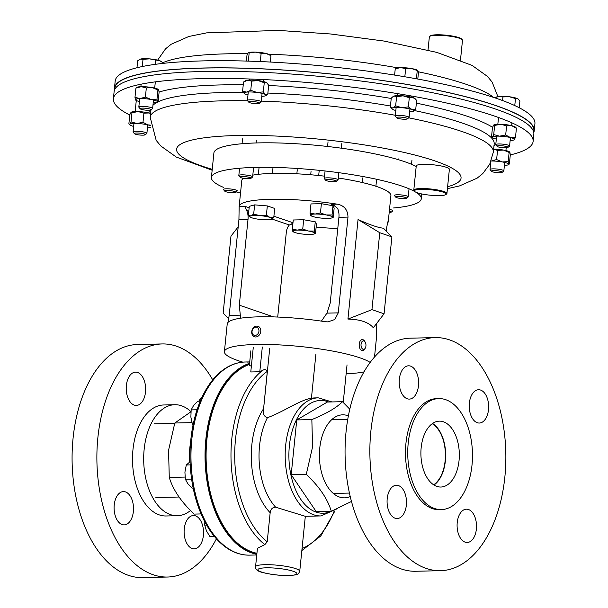 <?xml version="1.0" encoding="UTF-8"?>
<svg xmlns="http://www.w3.org/2000/svg" width="608" height="608" viewBox="0 0 608 608"><rect width="100%" height="100%" fill="white"/><g stroke="black" fill="none" stroke-linecap="round" stroke-linejoin="round"><path stroke-width="0.91" d="M129.77 115.026A210.946 35.963 5.8 0 1 113.384 98.777A210.946 35.963 5.8 0 1 250.496 79.025A210.946 35.963 5.8 0 1 533.117 141.413A210.946 35.963 5.8 0 1 510.287 154.934M113.384 98.777L114.114 91.633A210.946 35.963 5.8 0 1 251.226 71.881A210.946 35.963 5.8 0 1 533.839 134.269L533.117 141.413M533.771 132.506A210.946 35.963 -174.2 0 0 534.196 130.788L534.918 123.652A210.946 35.963 -174.2 0 0 252.305 61.256A210.946 35.963 -174.2 0 0 115.193 81.016L114.464 88.152A210.946 35.963 -174.2 0 0 114.54 89.923M534.196 130.788A210.946 35.963 -174.2 0 0 251.575 68.4A210.946 35.963 -174.2 0 0 114.464 88.152M114.646 89.657L114.798 88.19A210.611 35.902 5.8 0 1 133.973 75.612A210.611 35.902 5.8 0 1 370.956 78.888A210.611 35.902 5.8 0 1 533.862 130.758L533.71 132.225M350.254 496.538A41.519 24.206 -91.3 0 1 319.755 448.172A41.519 24.206 -91.3 0 1 348.384 415.857M349.79 409.192L342.441 401.69C336.878 407.535 326.678 413.493 311.843 419.581L312.573 446.895L306.272 474.369C319.215 486.537 327.56 498.841 331.314 511.282L351.5 501.433M255.558 566.808A22.207 3.785 5.8 0 1 264.883 564.688A22.207 3.785 5.8 0 1 287.972 566.702A22.207 3.785 5.8 0 1 299.736 571.292C297.867 574.727 299.121 574.659 288.937 575.556C279.688 575.609 271.016 574.606 262.914 572.554C257.815 571.452 255.368 569.536 255.558 566.808L257.435 548.287L264.86 544.616L267.208 541.804L270.165 512.719C270.636 509.177 272.46 507.338 275.644 507.201L305.307 516.298L321.001 515.934A59.067 34.436 -91.3 0 1 285.684 445.284A59.067 34.436 -91.3 0 1 318.258 397.837L314.648 397.921A59.067 34.436 88.7 0 0 311.425 398.263C300.382 399.722 283.26 411.988 267.429 417.688C264.26 416.731 262.945 414.094 263.484 409.762L267.322 371.351C266.281 369.436 264.678 369.132 262.512 370.439L259.798 371.746L250.777 371.959L253.293 347.191M256.933 553.272A95.699 55.792 -91.3 0 1 206.91 439.424A95.699 55.792 -91.3 0 1 249.47 364.42M251.362 366.229L249.371 365.393L250.853 350.816M342.441 401.69L327.362 402.04L296.757 419.93L291.194 474.719L316.228 511.632L331.314 511.282M291.194 474.719L306.272 474.369M296.757 419.93L311.843 419.581M262.314 346.986L259.798 371.746M269.732 348.3L263.484 409.762M347.039 364.868L343.224 402.443M384.074 313.796L373.32 327.75C368.706 322.27 360.248 319.382 347.936 319.071L358.051 219.526C369.846 224.838 378.313 227.734 383.435 228.205L391.886 236.877L379.764 232.727L371.944 309.654L384.074 313.796L391.886 236.877M387.554 223.083A74.944 12.776 -174.2 0 0 388.261 221.608L390.898 195.692A74.944 12.776 -174.2 0 0 338.314 178.015M324.55 176.168A74.944 12.776 -174.2 0 0 273.273 173.386A74.944 12.776 -174.2 0 0 252.814 175.134M242.828 362.125A74.944 12.776 5.8 0 1 224.405 351.637L227.217 323.98A74.944 12.776 5.8 0 1 258.704 316.836A74.944 12.776 5.8 0 1 325.28 321.7L327.978 321.883L334.826 319.496L338.261 312.869L347.989 217.094C347.776 209.813 344.189 205.496 337.22 204.151A74.944 12.776 -174.2 0 0 270.644 199.295A74.944 12.776 -174.2 0 0 239.157 206.431L241.786 180.546A74.944 12.776 -174.2 0 1 243.367 178.281M224.405 351.637A74.944 12.776 5.8 0 1 255.892 344.485A74.944 12.776 5.8 0 1 370.15 362.406M363.956 371.914A74.944 12.776 5.8 0 1 346.134 373.806M376.831 323.205L376.322 339.158L374.513 357.002M388.064 221.616L388.261 221.608C388.048 220.491 387.387 223.349 386.278 230.181L386.186 231.032M291.042 224.018A74.944 12.776 -174.2 0 0 292.828 224.284M316.137 227.096A74.944 12.776 -174.2 0 0 337.774 228.547M249.143 207.754L244.902 206.302L239.157 206.431L238.929 219.625L229.201 315.4L227.924 322.506M244.902 206.302L246.62 210.376A11.104 6.475 -91.3 0 1 248.011 219.412L239.301 305.178L240.608 318.189M277.704 317.042L286.292 232.507A11.104 6.475 -91.3 0 1 289.37 224.998L292.896 223.607M321.427 321.115L326.96 313.135L330.205 303.065L338.914 217.307A11.104 6.475 88.7 0 0 337.524 208.27L332.956 204.683L331.474 204.288L337.22 204.151M273.577 316.897L239.301 305.178M238.207 226.784L230.964 236.185L223.151 313.112L228.737 318.843M347.936 319.071L371.944 309.654M358.051 219.526L379.764 232.727M201.088 513.927L194.142 514.094C181.29 502.01 172.999 489.79 169.275 477.432L168.553 450.308L174.8 423.016L190.92 411.791M189.422 462.179A55.51 32.361 -91.3 0 1 189.787 448.256A55.51 32.361 -91.3 0 1 190.555 442.533M249.858 361.988L247.912 361.965L247.927 362.414M249.713 362.041L246.802 362.011M249.546 555.134A96.588 56.308 88.7 0 1 191.794 439.584A96.588 56.308 88.7 0 1 245.062 362.003C234.103 362.406 224.17 367.384 215.27 376.937A96.087 56.02 88.7 0 0 190.821 439.713A96.087 56.02 88.7 0 0 219.093 541.591C228.426 550.726 238.579 555.241 249.546 555.134L256.758 554.967M256.85 554.063A96.505 56.255 -91.3 0 1 206.454 439.265A96.505 56.255 -91.3 0 1 249.554 363.569M169.275 477.432L185.037 477.067M174.8 423.016L191.915 422.621M457.231 522.561A16.652 9.705 88.7 0 0 467.187 542.48A16.652 9.705 88.7 0 0 476.376 529.104A16.652 9.705 88.7 0 0 466.412 509.185A16.652 9.705 88.7 0 0 457.231 522.561M387.212 498.621A16.652 9.705 88.7 0 0 397.168 518.54A16.652 9.705 88.7 0 0 406.349 505.164A16.652 9.705 88.7 0 0 396.393 485.245A16.652 9.705 88.7 0 0 387.212 498.621M399.342 379.179A16.652 9.705 88.7 0 0 409.298 399.099A16.652 9.705 88.7 0 0 418.486 385.723A16.652 9.705 88.7 0 0 408.523 365.803A16.652 9.705 88.7 0 0 399.342 379.179M469.361 403.119A16.652 9.705 88.7 0 0 479.324 423.039A16.652 9.705 88.7 0 0 488.505 409.663A16.652 9.705 88.7 0 0 478.549 389.743A16.652 9.705 88.7 0 0 469.361 403.119M432.562 423.464A32.954 19.213 -91.3 0 1 445.375 460.879A32.954 19.213 -91.3 0 1 433.99 485.032M421.177 447.617A32.954 19.213 88.7 0 0 440.876 487.031A32.954 19.213 88.7 0 0 459.048 460.568A32.954 19.213 88.7 0 0 439.348 421.146A32.954 19.213 88.7 0 0 421.177 447.617M435.153 337.6L410.354 338.177A116.576 67.959 88.7 0 0 346.058 431.809A116.576 67.959 88.7 0 0 415.766 571.262L440.564 570.684A116.576 67.959 88.7 0 0 504.853 477.052A116.576 67.959 88.7 0 0 435.153 337.6A116.576 67.959 88.7 0 0 370.865 431.232A116.576 67.959 88.7 0 0 440.564 570.684M438.824 398.59L436.567 398.643A55.51 32.361 88.7 0 0 405.954 443.232A55.51 32.361 88.7 0 0 439.143 509.641L441.4 509.588A55.51 32.361 88.7 0 0 472.013 464.998A55.51 32.361 88.7 0 0 438.824 398.59A55.51 32.361 88.7 0 0 408.211 443.179A55.51 32.361 88.7 0 0 441.4 509.588M201.902 397.419A16.652 9.705 88.7 0 0 198.77 401.212M145.502 392.061A16.652 9.705 88.7 0 0 135.546 372.142A16.652 9.705 88.7 0 0 126.365 385.518A16.652 9.705 88.7 0 0 136.321 405.437A16.652 9.705 88.7 0 0 145.502 392.061M133.372 511.503A16.652 9.705 88.7 0 0 123.416 491.583A16.652 9.705 88.7 0 0 114.228 504.959A16.652 9.705 88.7 0 0 124.184 524.879A16.652 9.705 88.7 0 0 133.372 511.503M203.391 535.45A16.652 9.705 88.7 0 0 193.435 515.523A16.652 9.705 88.7 0 0 184.254 528.899A16.652 9.705 88.7 0 0 194.21 548.826A16.652 9.705 88.7 0 0 203.391 535.45M190.517 510.515A55.51 32.361 -91.3 0 1 177.346 515.721A55.51 32.361 -91.3 0 1 144.157 449.312A55.51 32.361 -91.3 0 1 174.77 404.723A55.51 32.361 -91.3 0 1 190.942 411.616M177.346 515.721L166.166 515.979A55.51 32.361 -91.3 0 1 132.977 449.57A55.51 32.361 -91.3 0 1 163.59 404.981L174.77 404.723M216.418 538.794A116.576 67.959 -91.3 0 1 167.588 577.022A116.576 67.959 -91.3 0 1 97.88 437.57A116.576 67.959 -91.3 0 1 162.169 343.938A116.576 67.959 -91.3 0 1 212.732 379.863M167.588 577.022L142.781 577.6A116.576 67.959 -91.3 0 1 73.082 438.148A116.576 67.959 -91.3 0 1 137.37 344.516L162.169 343.938M223.638 187.446A105.473 17.982 5.8 0 1 211.409 177.46L213.894 152.973A105.473 17.982 5.8 0 1 215.384 150.381A105.473 17.982 5.8 0 1 307.678 144.56A105.473 17.982 5.8 0 1 416.191 166.486M211.409 177.46A105.473 17.982 5.8 0 1 212.899 174.868A105.473 17.982 5.8 0 1 306.698 169.176A105.473 17.982 5.8 0 1 414.793 191.566M415.933 192.242A105.473 17.982 5.8 0 1 421.276 198.778A105.473 17.982 5.8 0 1 419.778 201.37A105.473 17.982 5.8 0 1 393.118 208.004M240.502 193.131A105.473 17.982 5.8 0 1 236.102 191.854M433.641 484.812A32.528 18.962 88.7 0 0 440.572 476.74A32.528 18.962 88.7 0 0 445.284 459.002A32.528 18.962 88.7 0 0 439.516 431.437A32.528 18.962 88.7 0 0 432.227 423.7M197.038 409.769L191.155 409.906L193.542 405.589L197.729 401.234L200.245 401.174M193.207 424.186L192.402 424.209L190.874 417.08L191.155 409.906M193.04 424.969L192.402 424.209M214.449 536.499L209.958 536.606L206.439 530.875L204.729 525.099L204.828 521.824M206.598 525.054L204.729 525.099M191.619 479.096L185.349 479.241L184.916 472.127L186.299 464.976L190.091 461.73M190.228 464.884L186.299 464.976M193.169 488.087L192.105 488.11L187.819 483.702L185.349 479.241M248.809 101.908A5.472 0.935 5.8 0 1 255.094 101.764A5.472 0.935 5.8 0 1 259.54 103.284A5.472 0.935 5.8 0 1 259.525 103.299A5.472 0.935 5.8 0 1 254.083 103.52A5.472 0.935 5.8 0 1 248.801 102.212A5.472 0.935 5.8 0 1 248.809 101.908M248.801 102.212L247.502 100.67A6.939 1.186 5.8 0 1 247.418 100.457A6.939 1.186 5.8 0 1 247.517 100.282A6.939 1.186 5.8 0 1 254.965 100.039A6.939 1.186 5.8 0 1 261.227 101.855A6.939 1.186 5.8 0 1 261.128 102.03A6.939 1.186 5.8 0 1 261.098 102.053A6.939 1.186 5.8 0 1 261.075 102.076M261.144 53.291L266.144 53.504L270.955 55.662L269.678 54.781A11.104 1.892 -174.2 0 0 266.144 53.504A11.104 1.892 -174.2 0 0 255.254 52.113L261.144 53.291L260.3 61.568M270.302 62.046L270.955 55.662M248.338 61.127L249.174 52.873L255.254 52.113A11.104 1.892 5.8 0 0 248.604 52.638L248.474 52.691M246.384 61.074L247.023 54.826L248.193 52.873L249.174 52.873L248.193 52.873M138.928 134.915A5.472 0.935 5.8 0 1 134.467 133.699A5.472 0.935 5.8 0 1 140.767 133.251A5.472 0.935 5.8 0 1 145.19 134.786A5.472 0.935 5.8 0 1 138.928 134.915M134.467 133.699L133.175 132.156A6.939 1.186 5.8 0 1 133.091 131.944A6.939 1.186 5.8 0 1 141.155 131.586A6.939 1.186 5.8 0 1 146.893 133.342A6.939 1.186 5.8 0 1 146.771 133.54L145.19 134.786M503.447 145.935A5.472 0.935 5.8 0 1 507.87 147.47A5.472 0.935 5.8 0 1 501.608 147.6A5.472 0.935 5.8 0 1 497.146 146.384A5.472 0.935 5.8 0 1 503.447 145.935M497.146 146.384L495.854 144.841A6.939 1.186 5.8 0 1 495.771 144.628A6.939 1.186 5.8 0 1 503.834 144.271A6.939 1.186 5.8 0 1 509.572 146.026A6.939 1.186 5.8 0 1 509.451 146.224L507.87 147.47M519.224 107.753L519.908 101.027L518.054 98.967A11.104 1.892 -174.2 0 0 518.031 98.952A11.104 1.892 -174.2 0 0 517.796 98.808L515.485 98.526L514.771 105.572M502.542 100.54L502.915 96.915L509.299 96.748L515.485 98.526M494.768 97.797L498.94 96.391L502.915 96.915M517.796 98.808A11.104 1.892 5.8 0 0 509.299 96.748A11.104 1.892 -174.2 0 0 498.94 96.391A11.104 1.892 -174.2 0 0 496.956 96.809L496.136 97.151M433.876 195.495A15.99 2.728 -174.2 0 0 445.907 194.537A15.99 2.728 -174.2 0 0 426.702 189.453A15.99 2.728 -174.2 0 0 414.572 191.353A15.99 2.728 -174.2 0 0 433.876 195.495M414.572 191.353L413.987 190.654A16.652 2.842 5.8 0 1 413.79 190.137A16.652 2.842 5.8 0 1 426.618 188.67A16.652 2.842 5.8 0 1 446.926 193.504A16.652 2.842 5.8 0 1 446.622 193.967L445.907 194.537M413.79 190.137L416.244 165.931A16.652 2.842 5.8 0 1 429.073 164.464A16.652 2.842 5.8 0 1 449.38 169.298L446.926 193.504M314.321 231.07L308.431 231.01L302.738 229.011L297.434 230.098L292.326 229.246L292.813 231.374L293.497 231.549L292.813 231.374A11.104 1.892 5.8 0 1 297.434 230.098A11.104 1.892 5.8 0 1 308.431 231.01A11.104 1.892 5.8 0 1 314.815 233.191L314.321 231.07L315.263 221.814L316.441 224.116L315.499 233.373L314.815 233.191L315.499 233.373M292.326 229.246L293.261 219.99L303.673 219.746L315.263 221.814M303.673 219.746L302.738 229.011M314.815 233.191A11.104 1.892 -174.2 0 1 314.29 233.92A11.104 1.892 -174.2 0 1 310.194 234.468A11.104 1.892 5.8 0 1 299.189 233.556A11.104 1.892 5.8 0 1 293.216 231.777A11.104 1.892 5.8 0 1 292.813 231.374M248.345 215.604L249.288 206.348L254.623 204.873L267.322 205.93L274.694 208.445L273.752 217.702L269.967 217.421L266.38 215.186L259.935 215.635L253.68 214.138L250.914 215.84L248.345 215.604L250.352 217.117A11.104 1.892 5.8 0 1 250.914 215.84A11.104 1.892 5.8 0 1 259.935 215.635A11.104 1.892 5.8 0 1 269.967 217.421A11.104 1.892 5.8 0 1 271.434 219.26A11.104 1.892 5.8 0 1 270.986 219.412L273.752 217.702M254.623 204.873L253.68 214.138M267.322 205.93L266.38 215.186M270.986 219.412A11.104 1.892 5.8 0 1 261.964 219.617A11.104 1.892 -174.2 0 1 251.932 217.839A11.104 1.892 5.8 0 1 250.352 217.117M310.042 213.188L310.528 215.308L311.212 215.49L310.528 215.308A11.104 1.892 -174.2 0 1 315.149 214.039L310.042 213.188L310.984 203.931L321.396 203.688L320.454 212.944L315.149 214.039A11.104 1.892 5.8 0 1 326.146 214.951L320.454 212.944M332.044 215.004L326.146 214.951A11.104 1.892 5.8 0 1 332.53 217.132L332.044 215.004L332.979 205.747L334.157 208.05L333.214 217.307L332.53 217.132A11.104 1.892 5.8 0 1 332.014 217.854A11.104 1.892 5.8 0 1 327.91 218.401A11.104 1.892 5.8 0 1 316.912 217.489A11.104 1.892 5.8 0 1 310.931 215.711A11.104 1.892 5.8 0 1 310.528 215.308M321.396 203.688L332.979 205.747M333.214 217.307L332.53 217.132M429.651 36.434L430.365 35.864A15.99 2.728 5.8 0 1 437.509 34.77A15.99 2.728 5.8 0 1 461.7 39.049L462.285 39.748A16.652 2.842 -174.2 0 0 437.091 35.294A16.652 2.842 -174.2 0 0 429.651 36.434A16.652 2.842 -174.2 0 0 429.354 36.89L428.017 50.061M460.469 60.139L462.49 40.257A16.652 2.842 -174.2 0 0 462.285 39.748M395.755 197.121A5.472 0.935 5.8 0 1 400.672 196.589A5.472 0.935 5.8 0 1 406.592 198.018A5.472 0.935 5.8 0 1 406.516 198.276A5.472 0.935 5.8 0 1 401.075 198.497A5.472 0.935 5.8 0 1 395.793 197.19A5.472 0.935 5.8 0 1 395.755 197.121M394.584 195.73A6.939 1.186 5.8 0 1 394.501 195.647A6.939 1.186 5.8 0 1 394.44 195.563A6.939 1.186 5.8 0 1 394.417 195.434A6.939 1.186 5.8 0 1 401.06 194.917A6.939 1.186 5.8 0 1 408.196 196.703A6.939 1.186 5.8 0 1 408.219 196.832A6.939 1.186 5.8 0 1 408.097 197.03L406.516 198.276M235.615 192.044A5.472 0.935 5.8 0 1 235.539 192.295A5.472 0.935 5.8 0 1 230.098 192.523A5.472 0.935 5.8 0 1 224.816 191.208A5.472 0.935 5.8 0 1 224.778 191.148A5.472 0.935 5.8 0 1 229.695 190.608A5.472 0.935 5.8 0 1 235.615 192.044M223.607 189.749A6.939 1.186 5.8 0 1 223.524 189.666A6.939 1.186 5.8 0 1 223.463 189.582A6.939 1.186 5.8 0 1 223.44 189.453A6.939 1.186 5.8 0 1 230.082 188.944A6.939 1.186 5.8 0 1 237.219 190.722A6.939 1.186 5.8 0 1 237.242 190.851A6.939 1.186 5.8 0 1 237.12 191.049L235.539 192.295M328.791 181.26A5.472 0.935 5.8 0 1 325.69 180.249A5.472 0.935 5.8 0 1 327.788 179.558A5.472 0.935 5.8 0 1 333.351 180.006A5.472 0.935 5.8 0 1 336.414 181.336A5.472 0.935 5.8 0 1 328.791 181.26M325.69 180.249L324.398 178.706A6.939 1.186 5.8 0 1 324.315 178.494A6.939 1.186 5.8 0 1 334.104 178.395A6.939 1.186 5.8 0 1 338.124 179.892A6.939 1.186 5.8 0 1 337.995 180.09L336.414 181.336M501.235 171.555A5.472 0.935 5.8 0 1 502.14 172.36A5.472 0.935 5.8 0 1 497.944 172.687A5.472 0.935 5.8 0 1 492.351 171.76A5.472 0.935 5.8 0 1 491.416 171.274A5.472 0.935 5.8 0 1 494.745 170.59A5.472 0.935 5.8 0 1 501.235 171.555M491.416 171.274L490.116 169.731A6.939 1.186 5.8 0 1 490.04 169.518A6.939 1.186 5.8 0 1 494.904 168.88A6.939 1.186 5.8 0 1 502.573 170.088A6.939 1.186 5.8 0 1 503.842 170.924A6.939 1.186 5.8 0 1 503.72 171.114L502.14 172.36M248.725 178.722A5.472 0.935 5.8 0 1 240.206 177.262A5.472 0.935 5.8 0 1 242.44 176.571A5.472 0.935 5.8 0 1 248.535 177.148A5.472 0.935 5.8 0 1 250.929 178.349A5.472 0.935 5.8 0 1 248.725 178.722M240.206 177.262L238.906 175.72A6.939 1.186 5.8 0 1 238.822 175.499A6.939 1.186 5.8 0 1 241.741 174.838A6.939 1.186 5.8 0 1 248.953 175.469A6.939 1.186 5.8 0 1 252.632 176.905A6.939 1.186 5.8 0 1 252.51 177.095L250.929 178.349M141.132 109.296A5.472 0.935 5.8 0 1 140.197 108.809A5.472 0.935 5.8 0 1 143.526 108.118A5.472 0.935 5.8 0 1 150.024 109.09A5.472 0.935 5.8 0 1 150.921 109.896A5.472 0.935 5.8 0 1 146.726 110.223A5.472 0.935 5.8 0 1 141.132 109.296M140.197 108.809L138.905 107.266A6.939 1.186 5.8 0 1 138.822 107.054A6.939 1.186 5.8 0 1 143.686 106.415A6.939 1.186 5.8 0 1 151.362 107.624A6.939 1.186 5.8 0 1 152.623 108.452A6.939 1.186 5.8 0 1 152.502 108.65L150.921 109.896M142.287 66.538L143.017 59.318L149.469 58.87L159.501 60.656L161.644 61.758L163.035 63.384M155.314 64.334L155.724 60.367M136.975 67.746L137.682 60.785L140.448 59.082L143.017 59.318M139.939 59.257L140.448 59.082A11.104 1.892 5.8 0 0 140.007 59.234L139.939 59.257A11.104 1.892 5.8 0 1 140.007 59.234M161.644 61.758L161.082 61.37A11.104 1.892 -174.2 0 0 159.501 60.656A11.104 1.892 -174.2 0 0 149.469 58.87A11.104 1.892 -174.2 0 0 140.448 59.082M389.325 211.158A5.472 0.935 5.8 0 1 391.134 212.23A5.472 0.935 5.8 0 1 389.181 212.587M389.5 209.418A6.939 1.186 5.8 0 1 392.836 210.786A6.939 1.186 5.8 0 1 392.707 210.976L391.134 212.23M398.886 117.086A5.472 0.935 5.8 0 1 404.981 117.663A5.472 0.935 5.8 0 1 407.375 118.864A5.472 0.935 5.8 0 1 405.171 119.236A5.472 0.935 5.8 0 1 396.652 117.777A5.472 0.935 5.8 0 1 398.886 117.086M396.652 117.777L395.36 116.234A6.939 1.186 5.8 0 1 395.276 116.022A6.939 1.186 5.8 0 1 398.187 115.36A6.939 1.186 5.8 0 1 405.399 115.991A6.939 1.186 5.8 0 1 409.078 117.42A6.939 1.186 5.8 0 1 408.956 117.618L407.375 118.864M416.419 78.804L417.255 70.566L417.939 70.748L418.426 72.869L417.795 79.055M404.829 76.768L405.665 68.506L411.555 68.56L417.939 70.748M394.607 75.088L395.253 68.75L400.558 67.655L405.665 68.506M395.937 68.924L395.253 68.75M417.666 70.444A11.104 1.892 -174.2 0 0 417.536 70.338A11.104 1.892 -174.2 0 0 411.555 68.56A11.104 1.892 5.8 0 0 400.558 67.655A11.104 1.892 -174.2 0 0 396.454 68.202L395.436 68.628M131.161 112.252L131.138 112.267A11.104 1.892 5.8 0 1 131.161 112.252A11.104 1.892 5.8 0 1 138.084 111.591A11.104 1.892 5.8 0 1 148.968 112.982A11.104 1.892 5.8 0 1 150.602 113.43M150.404 125.681A11.104 1.892 -174.2 0 0 147.759 124.868A11.104 1.892 -174.2 0 0 136.876 123.477A11.104 1.892 -174.2 0 0 129.816 124.245A11.104 1.892 -174.2 0 0 129.876 124.944A11.104 1.892 -174.2 0 0 133.646 126.403A11.104 1.892 -174.2 0 0 133.654 126.403M147.455 127.809A11.104 1.892 -174.2 0 0 150.708 127.429M129.816 124.245L131.032 121.904L131.959 112.738L131.024 112.358L129.808 114.692L128.873 123.857L129.816 124.245L128.873 123.857M131.032 121.904L136.876 123.477L142.994 122.322L147.759 124.868L150.32 125.104M131.959 112.738L138.084 111.591L143.929 113.156L142.994 122.322M143.929 113.156L148.968 112.982L150.586 113.544M261.79 96.322A11.104 1.892 -174.2 0 0 263.53 96.201A11.104 1.892 -174.2 0 0 265.78 95.646A11.104 1.892 -174.2 0 0 265.4 94.514A11.104 1.892 -174.2 0 0 256.903 92.462L263.325 91.907L264.252 82.741L258.104 80.575A11.104 1.892 -174.2 0 0 247.745 80.21L251.682 81.13L250.754 90.296L246.536 92.097A11.104 1.892 -174.2 0 0 244.203 93.457A11.104 1.892 -174.2 0 0 244.674 93.784A11.104 1.892 -174.2 0 0 247.98 94.916M251.682 81.13L258.104 80.575A11.104 1.892 5.8 0 1 266.6 82.627A11.104 1.892 5.8 0 1 267.072 82.954A11.104 1.892 5.8 0 1 267.117 83M243.527 82.012L245.495 80.765A11.104 1.892 5.8 0 1 247.745 80.21L243.527 82.012L242.6 91.177L246.536 92.097A11.104 1.892 -174.2 0 1 256.903 92.462L250.754 90.296M244.674 93.784L242.6 91.177M263.325 91.907L265.4 94.514L267.748 94.4L265.78 95.646M264.252 82.741L266.6 82.627L268.675 85.234L267.748 94.4M266.6 82.627L267.072 82.954M516.131 127.809L515.417 127.125A11.104 1.892 -174.2 0 0 511.647 125.666L516.42 128.212L515.485 137.378L510.439 137.552A11.104 1.892 -174.2 0 0 499.556 136.162A11.104 1.892 -174.2 0 0 492.495 136.929A11.104 1.892 -174.2 0 0 492.556 137.628A11.104 1.892 -174.2 0 0 496.326 139.088A11.104 1.892 -174.2 0 0 496.333 139.088M491.553 136.542L492.495 136.929L491.553 136.542L492.488 127.376L493.818 124.952A11.104 1.892 5.8 0 1 493.84 124.936A11.104 1.892 5.8 0 1 500.764 124.275A11.104 1.892 5.8 0 1 511.647 125.666L511.928 122.862M510.135 140.494A11.104 1.892 -174.2 0 0 514.132 139.817A11.104 1.892 -174.2 0 0 514.269 139.718A11.104 1.892 -174.2 0 0 510.439 137.552L505.674 135.006L499.556 136.162L493.711 134.588L494.638 125.423L500.764 124.275L506.608 125.841L505.674 135.006M506.608 125.841L511.647 125.666M514.132 139.817L515.485 137.378M515.478 127.832L516.42 128.212M492.495 136.929L493.711 134.588M493.704 125.043L494.638 125.423M493.628 149.135A11.104 1.892 5.8 0 1 503.477 150.054A11.104 1.892 5.8 0 1 509.686 152.023A11.104 1.892 5.8 0 1 509.724 152.053M504.404 165.384A11.104 1.892 -174.2 0 0 508.402 164.715A11.104 1.892 -174.2 0 0 508.653 164.122A11.104 1.892 -174.2 0 0 502.269 161.941A11.104 1.892 -174.2 0 0 491.272 161.029A11.104 1.892 -174.2 0 0 491.173 161.036M489.942 163.818A11.104 1.892 -174.2 0 0 490.603 163.978M493.62 149.188L497.549 150.389L496.614 159.547L502.269 161.941L508.204 161.606L508.653 164.122L509.375 163.909L508.653 164.122M497.549 150.389L503.477 150.054L509.132 152.448L508.204 161.606M509.861 152.236L509.132 152.448L509.861 152.236L510.31 154.751L509.375 163.909M491.272 161.029L496.614 159.547M153.186 102.919A11.104 1.892 -174.2 0 0 157.183 102.243A11.104 1.892 -174.2 0 0 157.434 101.658A11.104 1.892 -174.2 0 0 151.05 99.469A11.104 1.892 -174.2 0 0 140.053 98.564L145.396 97.082L146.33 87.917L141.261 86.678A11.104 1.892 -174.2 0 0 136.891 87.362L136.245 87.765M136.64 87.947L141.261 86.678A11.104 1.892 5.8 0 1 152.258 87.59A11.104 1.892 5.8 0 1 158.475 89.551A11.104 1.892 5.8 0 1 158.506 89.589M135.432 99.834L136.162 99.628L135.432 99.834L134.984 97.326L140.053 98.564A11.104 1.892 -174.2 0 0 135.432 99.834A11.104 1.892 -174.2 0 0 135.607 100.054A11.104 1.892 -174.2 0 0 139.384 101.513M135.918 88.16L134.984 97.326M145.396 97.082L151.05 99.469L156.986 99.142L157.434 101.658L158.156 101.445L157.434 101.658M146.33 87.917L152.258 87.59L157.913 89.976L156.986 99.142M158.642 89.771L157.913 89.976L158.642 89.771L159.091 92.279L158.156 101.445M409.64 111.887A11.104 1.892 -174.2 0 0 412.923 111.5A11.104 1.892 -174.2 0 0 413.638 111.211A11.104 1.892 -174.2 0 0 411.905 109.501L415.728 109.402L416.655 100.236L413.113 97.622A11.104 1.892 -174.2 0 0 403.081 95.836L409.29 97.721L408.363 106.886L401.873 107.722A11.104 1.892 -174.2 0 0 392.852 107.928A11.104 1.892 -174.2 0 0 392.054 109.022A11.104 1.892 -174.2 0 0 393.87 109.926A11.104 1.892 -174.2 0 0 395.838 110.481M409.29 97.721L413.113 97.622A11.104 1.892 5.8 0 1 414.922 98.519L415.857 99.416M393.27 96.383A11.104 1.892 5.8 0 1 393.346 96.33A11.104 1.892 5.8 0 1 394.06 96.041A11.104 1.892 5.8 0 1 403.081 95.836L396.591 96.672L395.656 105.838L401.873 107.722A11.104 1.892 -174.2 0 1 411.905 109.501L408.363 106.886M393.346 96.33L391.256 98.139L390.321 107.304L392.852 107.928L395.656 105.838M393.11 96.474L394.06 96.041L396.591 96.672M415.728 109.402L413.714 111.158M392.054 109.022L390.321 107.304M365.195 342.122L364.663 341.225A5.548 3.238 88.7 0 0 362.3 339.591A5.548 3.238 88.7 0 0 359.305 343.535A5.548 3.238 88.7 0 0 362.558 350.687A5.548 3.238 88.7 0 0 364.838 348.954L365.332 348.027A4.241 2.47 88.7 0 0 365.879 346.34A4.241 2.47 88.7 0 0 365.195 342.122A4.241 2.47 88.7 0 0 361.106 343.892A4.241 2.47 88.7 0 0 362.307 348.787A4.241 2.47 88.7 0 0 365.332 348.027M260.68 331.953A5.548 4.408 -71.1 0 0 258.043 326.291A5.548 4.408 -71.1 0 0 251.811 331.124A5.548 4.408 -71.1 0 0 254.448 336.794A5.548 4.408 -71.1 0 0 260.68 331.953M258.886 331.596A4.241 3.367 -71.1 0 0 256.242 327.134A4.241 3.367 -71.1 0 0 252.107 330.965A4.241 3.367 -71.1 0 0 254.744 335.426A4.241 3.367 -71.1 0 0 258.886 331.596M152.942 105.313A172.444 29.397 5.8 0 1 243.337 92.431M150.868 110.762A178.927 30.499 5.8 0 1 150.108 110.154M159.068 92.051A178.927 30.499 5.8 0 1 243.246 84.824M261.303 101.11A172.444 29.397 5.8 0 1 262.291 101.148A172.444 29.397 5.8 0 1 395.344 115.284M408.69 117.823A172.444 29.397 5.8 0 1 493.324 152.144L494.243 143.549M267.885 93.054A172.444 29.397 5.8 0 1 390.458 106.005M414.542 110.572A172.444 29.397 5.8 0 1 494.16 143.876M212.238 169.336A142.956 24.366 5.8 0 1 269.526 135.797A142.956 24.366 5.8 0 1 423.571 157.388A142.956 24.366 5.8 0 1 447.61 186.724M212.146 170.225L176.297 157.069L160.763 145.95L156.165 140.319L150.206 117.298A172.444 29.397 5.8 0 1 247.585 100.768M268.645 85.53A178.927 30.499 5.8 0 1 391.225 98.466M416.366 103.147A178.927 30.499 5.8 0 1 492.526 127.285M495.771 144.674A178.927 30.499 5.8 0 1 493.985 145.616M493.552 97.394A172.444 29.397 -174.2 0 0 418.251 71.774M397.83 67.86A172.444 29.397 -174.2 0 0 268.424 54.18M247.593 53.686A172.444 29.397 -174.2 0 0 162.868 62.7M266.152 567.819A19.54 3.329 5.8 0 1 293.254 571.292A19.54 3.329 5.8 0 1 288.61 575.502A19.54 3.329 5.8 0 1 261.508 572.029A19.54 3.329 5.8 0 1 266.152 567.819M331.185 511.282A56.4 32.878 -91.3 0 1 289.378 445.755A56.4 32.878 -91.3 0 1 328.647 402.01M264.86 544.616A95.699 55.792 -91.3 0 1 231.8 438.839A95.699 55.792 -91.3 0 1 262.512 370.439M267.208 541.804A93.039 54.234 -91.3 0 1 235.501 439.318A93.039 54.234 -91.3 0 1 267.322 371.351M275.644 507.201A59.067 34.436 -91.3 0 1 259.532 445.884A59.067 34.436 -91.3 0 1 267.429 417.688M270.165 512.719A64.615 37.666 -91.3 0 1 251.834 444.904A64.615 37.666 -91.3 0 1 263.515 408.819M333.982 511.556A93.039 54.234 -91.3 0 1 302.062 548.431M315.894 354.221L311.425 398.263M292.988 222.741L273.904 216.212M289.37 224.998L271.92 219.032M248.801 211.128L246.62 210.376M334.339 205.268L331.474 204.288M291.551 223.858L292.874 223.828M229.201 315.4L240.502 315.142M238.929 219.625L248.011 219.412M326.96 313.135L338.261 312.869M338.914 217.307L347.989 217.094M256.827 554.26A96.588 56.308 -91.3 0 1 205.861 439.257A96.588 56.308 -91.3 0 1 249.584 363.31M447.412 188.647L459.42 185.957L477.09 178.182L482.76 173.592L489.729 164.236L493.324 152.144M150.206 117.298L150.959 109.866M157.654 60.124L165.543 48.83L171.213 44.24L188.883 36.465L206.659 32.862L278.266 30.4L330.516 33.972L384.15 41.078L436.833 52.387L472.006 65.36L487.548 76.479L492.146 82.11L497.868 96.55M299.736 571.292L305.322 516.298M331.945 401.934L318.258 397.837M301.842 550.574L320.826 535.922L334.97 510.849M337.805 508.478L321.001 515.934M245.062 362.003L247.661 361.942M248.581 361.92L249.728 361.897M421.762 193.944L421.276 198.778M347.746 419.368L331.618 419.74M349.456 493.065L333.328 493.438M174.678 423.381L154.158 423.86M179.033 497.025L155.868 497.557M214.046 406.858L213.492 406.866M209.357 423.624L208.856 423.632M227.042 531.346L226.328 531.362M208.194 481.825L207.716 481.832M206.37 465.204L205.899 465.219M261.227 101.855L262.086 93.381M263.294 81.495L263.492 79.557M247.418 100.457L248.277 91.975M249.485 80.096L249.599 78.994M259.525 103.299L261.098 102.053M133.091 131.944L133.95 123.462M135.158 111.583L136.283 100.495M146.893 133.342L147.759 124.868M148.96 112.982L149.241 110.246M509.572 146.026L510.439 137.552M495.771 144.628L496.63 136.146M497.838 124.268L498.522 117.488M362.801 177.848L362.322 182.544M376.61 179.269L375.896 186.261M314.29 233.92L315.316 233.487M273.03 167.39L272.414 173.409M259.084 167.329L258.377 174.329M319.215 170.339L318.691 175.514M332.014 217.854L333.032 217.428M398.058 159.592L398.141 158.779M408.219 196.832L409.04 188.784M411.525 164.297L411.943 160.178M395.793 197.19L394.501 195.647M224.816 191.208L223.524 189.666M310.703 174.762L311.068 171.137M296.848 173.804L297.266 169.738M324.315 178.494L325.075 170.97M327.568 146.482L328.039 141.839M338.124 179.892L338.854 172.687M341.339 148.2L341.84 143.237M503.842 170.924L504.701 162.442M505.909 150.556L506.19 147.82M490.04 169.518L490.808 161.933M238.822 175.499L239.567 168.226M242.052 143.739L242.546 138.852M252.632 176.905L253.589 167.443M256.082 142.956L256.356 140.25M138.822 107.054L139.68 98.572M140.889 86.686L141.14 84.17M152.623 108.452L153.49 99.978M154.69 88.092L155.329 81.852M409.078 117.42L409.944 108.946M411.145 97.06L411.259 95.965M395.276 116.022L396.135 107.54M397.343 95.661L397.548 93.617M129.876 124.944L129.162 124.26M492.556 137.628L491.842 136.944M508.402 164.715L509.048 164.304M157.183 102.243L157.829 101.84"/></g></svg>
